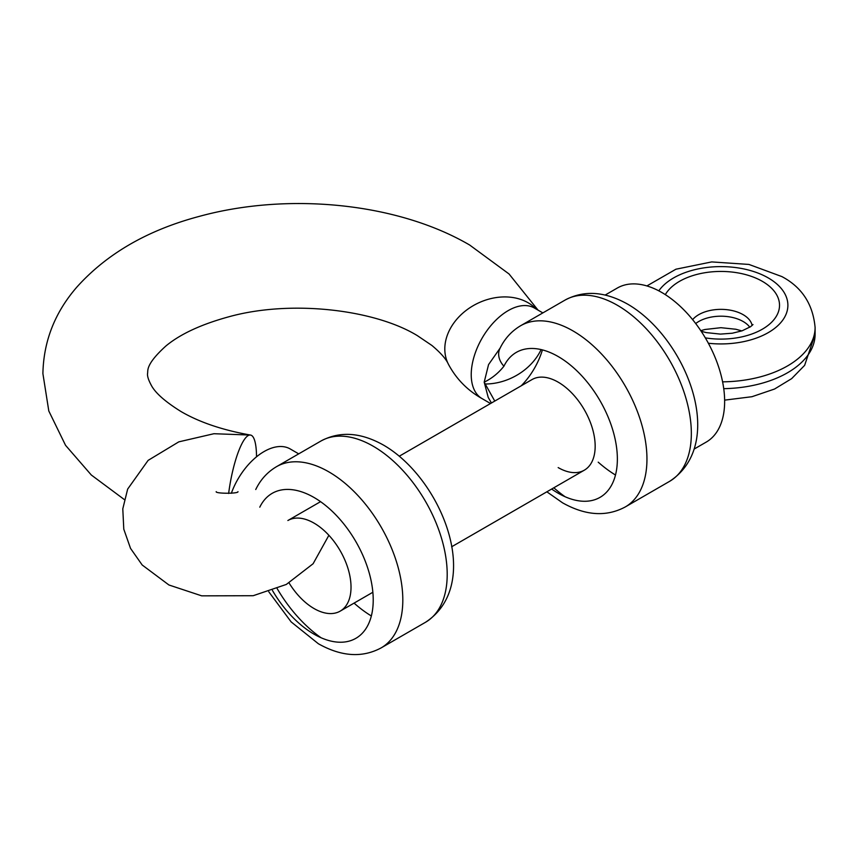 <?xml version="1.0" encoding="UTF-8"?>
<svg xmlns="http://www.w3.org/2000/svg" width="858" height="858" viewBox="0 0 858 858"><rect width="100%" height="100%" fill="white"/><g stroke="black" fill="none" stroke-linecap="round" stroke-linejoin="round"><path stroke-width="1.29" d="M228.636 493.479A52.317 12.023 -80.4 0 1 250.547 435.06A52.317 12.023 -80.4 0 1 256.531 456.81M231.338 493.275A52.317 30.202 -60 0 1 264.071 451.555A52.317 30.202 -60 0 1 290.229 448.959L298.713 453.861M500.107 348.123L488.556 364.596L484.191 382.153L488.213 397.393L491.43 402.992M314.028 523.112A52.317 30.202 -120 0 0 287.88 520.516A52.317 30.202 60 0 1 314.028 523.112A52.317 30.202 60 0 1 348.209 569.208A52.317 30.202 60 0 1 340.186 611.132A52.317 30.202 -120 0 0 348.209 569.208A52.317 30.202 -120 0 0 314.028 523.112M289.071 582.947A52.317 30.202 -120 0 0 314.028 608.536A52.317 30.202 -120 0 0 340.186 611.132A52.317 30.202 60 0 1 314.028 608.536A52.317 30.202 60 0 1 289.071 582.947M669.669 481.306A104.622 60.403 -120 0 0 685.714 397.469A104.622 60.403 -120 0 0 617.363 305.276A104.622 60.403 -120 0 0 565.047 300.086C583.998 289.961 604.922 291.345 627.82 304.236C686.132 338.031 728.002 443.211 669.669 481.306L625.289 506.939A104.622 60.403 60 0 0 641.323 423.101A104.622 60.403 60 0 0 572.972 330.898A104.622 60.403 60 0 0 520.656 325.718C511.55 331.102 504.622 338.717 499.892 348.562A20.924 15.905 25.8 0 0 499.871 348.605A20.924 15.905 25.8 0 0 503.925 366.216C498.401 373.144 491.816 378.464 484.191 382.153L494.766 401.072M558.172 467.589A52.317 30.202 -120 0 0 584.33 470.173A52.317 30.202 -120 0 0 592.352 428.26A52.317 30.202 -120 0 0 558.172 382.153A52.317 30.202 -120 0 0 532.014 379.568L399.324 456.177M605.158 295.055L617.288 288.052A88.932 51.341 60 0 1 661.754 292.46A88.932 51.341 60 0 1 719.851 370.828A88.932 51.341 60 0 1 706.22 442.095L694.09 449.088M536.186 309.062A52.317 40.991 153.1 0 0 479.965 302.263A52.317 40.991 153.1 0 0 444.809 348.959A52.317 40.991 153.1 0 0 448.369 364.157C446.106 359.03 440.637 352.81 431.949 345.495L417.342 335.628C374.399 309.352 290.765 299.614 229.043 316.731C201.34 324.292 180.298 334.052 165.905 345.989C144.702 365.197 148.327 371.021 147.522 373.616C147.276 376.169 148.413 379.847 150.954 384.641C154.826 392.535 164.875 401.512 181.124 411.604C199.549 422.308 222.694 430.126 250.547 435.06L213.932 433.719L178.818 441.849L148.112 460.381L127.66 489.092L122.791 508.848L123.788 529.182L130.523 548.369L142.181 564.993L168.929 584.984L201.716 595.849L253.185 595.709L286.325 584.437L313.106 563.738L328.893 535.285M485.145 384.009A52.317 40.991 153.1 0 0 541.098 349.581M276.512 466.677A104.622 60.403 60 0 1 328.829 471.857A104.622 60.403 60 0 1 397.179 564.049A104.622 60.403 60 0 1 381.145 647.897L425.536 622.264A104.622 60.403 -120 0 0 441.57 538.427A104.622 60.403 -120 0 0 373.219 446.224A104.622 60.403 -120 0 0 320.903 441.044L276.512 466.677C267.406 472.061 260.489 479.676 255.748 489.521M354.075 603.12A104.622 60.403 -120 0 0 371.342 615.969M272.469 590.486A83.698 48.327 -120 0 0 314.028 634.169A83.698 48.327 -120 0 0 373.219 599.999A83.698 48.327 -120 0 0 314.028 497.479A83.698 48.327 -120 0 0 259.792 507.175M321.021 637.719A104.622 60.403 60 0 1 277.198 588.663M542.857 312.902L534.373 308.011A52.317 30.202 120 0 0 508.215 310.596A52.317 30.202 120 0 0 474.045 356.703A52.317 30.202 120 0 0 482.057 398.616L490.54 403.517M521.214 385.81A52.317 30.202 120 0 0 542.406 349.892M494.658 400.89A52.317 30.202 120 0 0 495.227 400.804M551.662 489.039A83.698 48.327 -120 0 0 558.172 493.211A83.698 48.327 -120 0 0 617.363 459.041A83.698 48.327 -120 0 0 558.172 356.531A83.698 48.327 -120 0 0 503.925 366.216M565.154 496.771A104.622 60.403 60 0 1 553.818 487.794M598.208 462.162A104.622 60.403 -120 0 0 615.486 475.021M646.889 285.939L675.932 269.208L711.732 261.915L748.948 264.436L781.885 276.587C801.887 287.205 812.966 304.172 815.1 327.488A94.165 54.365 180 0 1 722.597 381.842M708.365 343.243A66.956 38.664 0 0 0 780.104 323.369A66.956 38.664 0 0 0 768.285 277.938A66.956 38.664 0 0 0 658.815 290.841M665.315 294.637A58.591 33.827 180 0 1 762.365 281.349A58.591 33.827 180 0 1 771.557 322.297A58.591 33.827 180 0 1 705.33 337.88M752.123 325.461A31.392 18.125 0 0 0 743.135 314.671A31.392 18.125 0 0 0 692.631 319.648M723.744 388.663A94.165 54.365 0 0 0 815.1 334.32L804.622 365.358L791.666 378.625L774.549 389.028L751.973 396.707L724.624 400.139M695.699 323.541A31.392 18.125 180 0 1 743.135 321.503A31.392 18.125 180 0 1 749.806 327.209M538.052 310.135L509.051 273.981L469.658 245.023C397.426 202.745 288.277 192.031 199.474 216.334C147.812 230.03 106.96 253.603 76.92 287.022C54.901 312.344 43.554 341.216 42.9 373.616L48.799 410.982L65.551 445.323L91.313 475.01L124.324 499.56M237.966 491.655C238.867 493.779 215.133 493.725 216.205 491.655M320.903 441.044C339.854 430.92 360.778 432.303 383.676 445.195C441.988 478.979 483.858 584.159 425.536 622.264M381.145 647.897C362.248 658.022 341.323 656.638 318.372 643.747L291.152 621.911L268.758 591.741M448.369 364.157C456.166 378.828 467.396 390.315 482.057 398.616M520.656 325.718L565.047 300.086M625.289 506.939C606.391 517.063 585.467 515.69 562.505 502.788L546.857 491.806M287.88 520.516L320.549 501.662L287.88 520.516M340.186 611.132L372.855 592.267L340.186 611.132M584.33 470.173L451.64 546.782M752.981 324.549L750.643 326.651L742.106 330.813L732.314 333.215L720.43 334.105L706.284 332.604L701.179 331.274M815.1 327.488L815.1 334.32M741.838 330.898L735.821 329.247L720.902 327.692L704.976 329.493L700.771 330.662"/></g></svg>

